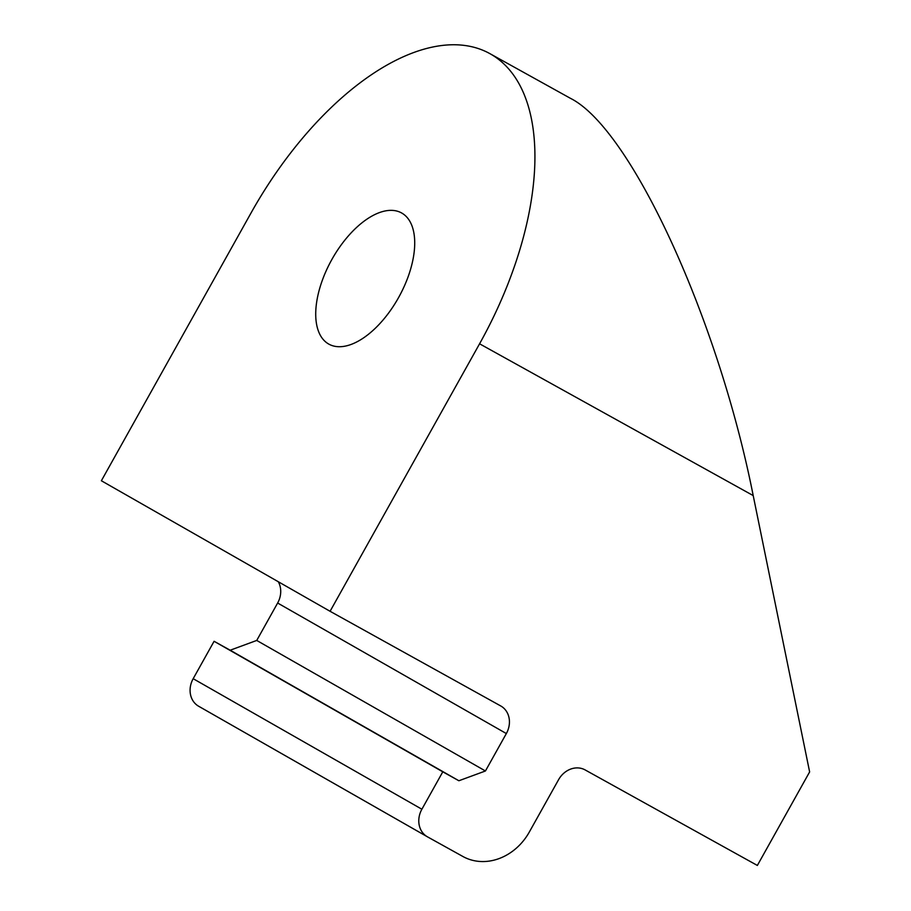 <?xml version="1.0" encoding="UTF-8"?>
<svg xmlns="http://www.w3.org/2000/svg" width="911" height="911" viewBox="0 0 911 911"><rect width="100%" height="100%" fill="white"/><g stroke="black" fill="none" stroke-linecap="round" stroke-linejoin="round"><path stroke-width="1.37" d="M331.866 259.498A74.998 38.399 119 0 1 401.603 212.958A74.998 38.399 119 0 1 398.802 297.168A74.998 38.399 119 0 1 328.837 344.119A74.998 38.399 119 0 1 331.866 259.498M479.573 343.8L330.078 611.292L101.372 480.757L250.867 213.276A257.141 131.662 119 0 1 489.947 53.669A257.141 131.662 119 0 1 479.573 343.8L753.203 495.584C718.164 318.326 630.811 128.474 570.434 98.32L489.947 53.669M330.078 611.292L500.697 705.934A21.431 18.402 119.7 0 1 500.868 706.025A21.431 18.402 119.7 0 1 506.345 733.56L485.438 770.979L458.882 780.75L442.792 771.822L421.884 809.23A21.431 18.402 119.7 0 0 427.35 836.776A21.431 18.402 119.7 0 0 427.521 836.867L462.936 856.511A53.567 46.017 119.7 0 0 529.302 832.062L558.58 779.691A21.431 18.402 119.7 0 1 585.124 769.92L757.36 865.45L809.628 771.924L753.203 495.584M506.345 733.56L277.639 603.025L256.731 640.444L230.176 650.215L214.085 641.287L193.178 678.695A21.431 18.402 119.7 0 0 198.644 706.241A21.431 18.402 119.7 0 0 198.814 706.332L427.191 836.674M277.639 603.025A21.431 18.402 119.7 0 0 278.299 581.742M442.792 771.822L214.085 641.287M458.882 780.75L230.176 650.215M485.438 770.979L256.731 640.444M421.884 809.23L193.178 678.695M198.644 706.241L427.35 836.776"/></g></svg>
